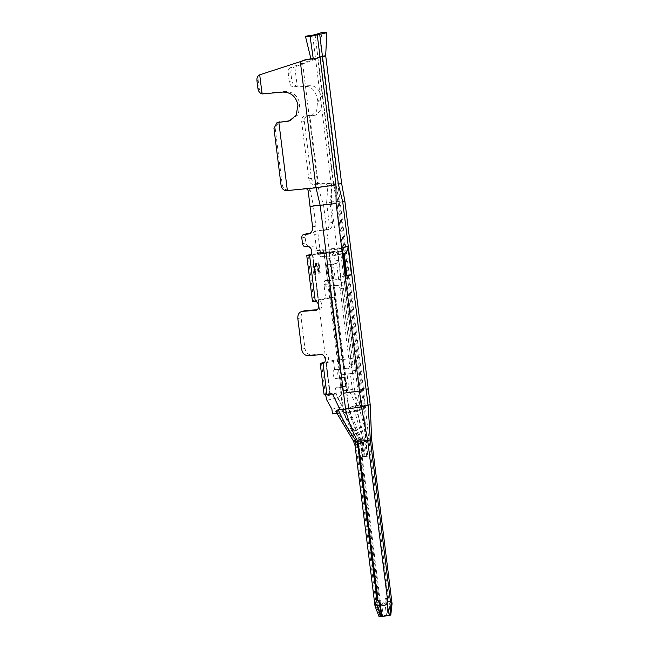 <?xml version="1.0" encoding="UTF-8"?>
<svg xmlns="http://www.w3.org/2000/svg" width="649" height="649" viewBox="0 0 649 649"><rect width="100%" height="100%" fill="white"/><g stroke="black" fill="none" stroke-linecap="round" stroke-linejoin="round"><path stroke-width="0.49" stroke-dasharray="3.25 2.43" d="M307.48 233.608C305.817 233.932 305.03 235.141 305.119 237.218L305.833 242.904C306.255 244.965 307.318 246.028 309.038 246.109L310.887 245.979C315.057 245.387 316.939 253.556 312.932 254.862L309.614 255.609M324.524 362.385L333.416 360.382L342.956 359.092L342.031 359.157L334.276 296.934L335.209 296.869L325.668 298.167L312.453 301.306M315.309 301.355L318.627 300.609C322.886 301.323 323.056 309.605 318.813 309.622L317.134 309.743M315.941 310.303L316.371 310.173M305.841 310.555C302.515 311.204 300.949 313.605 301.136 317.775L304.957 348.456C305.801 352.577 307.934 354.719 311.366 354.873L324.338 353.94C328.508 353.348 330.382 361.517 326.374 362.823L323.064 363.57M325.392 394.478L325.319 393.902L324.046 394.357M321.482 363.075L325.319 393.902L335.776 393.253L332.458 394M335.776 393.253L343.321 408.765L340.003 409.511M310.027 206.414L313.345 205.668L315.893 226.128C316.079 230.29 314.514 232.699 311.187 233.34L309.906 233.437M308.535 233.989L309.175 233.794M286.42 190.603L307.731 188.129L310.238 190.384L313.345 205.668L331.485 203.851L354.841 391.371L346.899 392.45L348.878 408.367L339.881 409.251M311.074 254.424L319.308 252.566L319.503 254.157C319.827 255.933 320.525 256.785 321.596 256.728L322.788 256.46C323.859 256.396 324.557 257.255 324.881 259.024L327.137 277.123C327.258 278.94 326.804 280.06 325.782 280.465L324.849 280.676L323.81 283.248L323.948 284.384L325.879 286.339L333.773 285.365L335.209 296.869L318.367 300.528L312.664 254.773L329.254 253.581L349.073 412.691L360.341 410.152L354.362 410.582L352.472 406.274L348.391 408.602L349.422 410.931L345.065 411.912L349.973 411.571L362.191 440.728L364.17 456.636L362.174 456.782L381.993 615.885L381.198 616.063L361.379 456.961L367.91 456.166L364.17 456.636M312.932 254.862L318.627 300.609M326.374 362.823L330.219 393.651L326.114 362.742L337.391 360.203L324.135 253.824C324.459 255.601 325.157 256.452 326.228 256.396L321.442 256.753L327.421 256.128C328.491 256.063 329.189 256.915 329.514 258.691L331.769 276.79C331.89 278.608 331.436 279.727 330.414 280.133L329.489 280.344L328.581 284.051L323.948 284.384L325.668 298.167M318.797 271.039L316.055 263.38L315.057 263.608L314.319 272.053L313.313 263.997L312.567 264.167L313.84 274.397L314.96 274.146L315.69 264.581L318.691 273.302L319.811 273.051L318.537 262.821L317.791 262.991L318.797 271.039L319.259 271.006L316.517 263.348L316.055 263.38M333.773 285.365L340.254 284.895C341.974 284.976 343.037 286.047 343.459 288.107L352.951 364.251C353.04 366.328 352.253 367.537 350.59 367.861L334.568 369.622C331.736 371.293 333.367 379.389 336.344 378.416L339.662 377.669L340.79 386.763L335.484 387.956L336.214 393.789L337.537 397.853L342.51 406.785L340.125 387.623L335.484 387.956M333.416 360.382L334.568 369.622L339.2 369.289L338.591 369.898C337.18 372.915 337.504 375.544 339.573 377.775L340.741 378.124L336.109 378.456L344.294 377.337L339.662 377.669M335.931 411.628L337.107 411.117L338.518 413.389L354.63 440.72L353.429 440.987M310.238 190.384L308.226 191.147M305.728 188.77L307.723 188.137M307.731 188.129L318.042 187.139L323.543 204.938L346.899 392.45M370.19 404.708L359.895 405.033L356.577 405.771L362.142 405.374C364.738 405.219 365.176 405.357 363.456 405.787L348.878 408.367C351.758 419.854 355.952 430.782 361.469 441.142L356.731 441.247L356.893 442.383M316.517 263.348L315.057 263.608M315.519 263.575L314.781 272.02L314.319 272.053M314.781 272.02L313.775 263.965L313.313 263.997M313.775 263.965L312.567 264.167M313.037 264.135L314.311 274.365L313.84 274.397M314.311 274.365L314.96 274.146M315.43 274.113L316.152 264.549L315.69 264.581M316.152 264.549L319.154 273.27L318.691 273.302M319.154 273.27L319.811 273.051M320.273 273.018L319 262.788L318.537 262.821M319 262.788L317.791 262.991M318.253 262.959L319.259 271.006M344.294 377.337L345.422 386.431L340.782 387.477L338.591 369.898L337.391 360.203L342.031 359.157M345.422 386.431L340.79 386.763M349.422 410.931L343.759 411.344L340.782 387.477L340.125 387.623M362.71 457.107L360.73 441.198C353.648 430.831 347.223 420.065 341.463 408.894L337.107 411.117M341.463 408.894L343.28 413.105L348.14 411.985L338.527 413.389M343.159 412.342L356.017 440.395L354.63 440.72L355.96 444.679L355.011 445.506M355.96 444.679L375.933 602.832L375.025 606.012M347.945 246.425L343.305 246.758L344.148 253.483M345.422 275.492L340.879 276.515L345.511 276.182M340.879 276.515L337.342 248.105L341.974 247.772C342.161 251.934 340.587 254.343 337.261 254.984L332.539 255.325L332.239 252.907L317.572 253.962L323.535 252.623L338.202 251.569L338.51 253.986L332.539 255.325M338.51 253.986L343.897 253.548M342.729 253.808L337.261 254.984L343.232 253.645M371.626 439.195L368.746 438.683L363.472 388.719L368.234 388.792M357.761 439.998L367.512 438.813C364.957 427.837 361.801 416.626 358.045 405.163L354.727 405.909L356.577 405.771L349.04 390.268L346.785 390.633L331.071 264.484L326.439 264.816L336.636 263.348C337.918 262.934 338.502 261.904 338.405 260.257L337.723 254.806C337.358 253.021 336.433 252.096 334.949 252.023L323.178 252.867C321.466 252.794 320.403 251.723 319.973 249.662L317.994 233.754C317.905 231.669 318.683 230.468 320.346 230.144L327.761 229.608C331.087 228.959 332.661 226.558 332.475 222.388L329.927 201.928L344.879 201.271M326.301 183.951L330.706 183.14L341.585 183.188M330.714 183.14L318.245 183.586L309.751 115.392L315.698 115.124L321.02 110.306L322.082 99.662C320.46 90.982 316.826 86.317 311.187 85.668L297.185 86.049L294.808 66.904L324.784 55.619L325.652 56.041L319.981 56.706C319.665 48.537 320.403 40.449 322.188 32.45M257.929 88.548L259.138 88.167C259.876 91.59 261.896 93.31 265.173 93.334L284.724 91.444C292.999 91.501 298.069 95.841 299.952 104.465L298.142 114.751L289.981 120.738M331.485 203.851L331.315 185.2L318.042 187.139L302.337 61.006L259.697 74.813M330.3 297.834L328.865 286.323L330.195 286.022L328.581 284.051M288.286 190.011C285.008 189.987 282.988 188.267 282.25 184.843L275.168 128.023L278.77 122.036M259.138 88.167L258.14 80.16C257.961 77.215 259.146 75.219 261.701 74.181M315.073 34.632L333.764 184.649L338.121 202.358L363.456 405.787L365.712 440.33L370.352 439.998M310.903 58.751L315.463 57.915L312.631 35.184M367.699 440.598L361.469 441.142L363.456 457.058M360.73 441.198L343.686 412.983M352.22 358.418L339.638 359.838L352.22 358.418M328.865 286.323L336.945 285.641C338.656 285.722 339.727 286.793 340.149 288.854L349.633 364.998C349.722 367.074 348.943 368.283 347.28 368.608L339.2 369.289L338.048 360.049M350.922 367.805L347.28 368.608L350.922 367.805M331.899 409.178L342.51 406.785M354.841 391.371L356.828 407.28L363.059 440.931L365.712 440.33L357.591 441.052L357.713 442.204M355.149 440.59L356.228 444.565L357.145 444.322L376.866 602.621L375.933 602.832M357.145 444.322L356.017 440.395M348.14 411.985L361.396 440.906L363.375 456.815M376.866 602.621L379.868 616.161L378.992 616.493M323.535 252.623L323.129 249.354L342.631 247.942L336.555 249.305L317.166 250.701L317.572 253.962M342.526 247.959L343.305 246.758L337.342 248.105L336.555 249.305L342.526 247.959M331.071 264.484L333.335 264.094C334.6 263.681 335.184 262.65 335.087 261.003L334.413 255.552C334.04 253.767 333.115 252.842 331.631 252.769L319.868 253.621C318.148 253.54 317.085 252.469 316.663 250.409L314.676 234.5C314.587 232.415 315.373 231.214 317.037 230.89L328.426 229.511L324.443 230.354C327.777 229.705 329.343 227.304 329.157 223.134L326.609 202.683L329.927 201.928L332.329 185.719L330.73 183.14M357.631 442.204L357.94 444.143L359.173 443.957L358.313 439.892L349.048 408.424C351.912 408.213 354.914 407.126 358.045 405.163L359.895 405.033L352.358 389.514L342.818 390.812L346.785 390.633M350.371 373.605L353.81 373.337L350.209 374.124C351.653 373.848 352.326 372.802 352.253 371.001L341.236 282.583C340.871 280.798 339.946 279.873 338.462 279.8L329.084 280.579L340.839 374.903L350.371 373.605L352.358 389.514L349.04 390.268L347.061 374.351L353.527 373.378C354.962 373.102 355.644 372.055 355.563 370.255L344.554 281.836C344.189 280.052 343.256 279.119 341.772 279.054L329.084 280.579L327.104 264.662M338.624 279.281L336.636 263.348L333.335 264.094L335.306 280.027M324.784 55.619L319.405 56.422L319.981 56.706L317.905 57.363M363.472 388.719L321.993 56.763L317.588 57.566L319.405 56.422L319.981 56.706M303.618 60.446L302.385 60.982M333.764 184.649L335.89 183.894L333.294 183.699L336.799 201.944C339.419 201.79 339.857 201.928 338.121 202.358L339.184 201.985L362.54 389.505L361.477 389.879C363.213 389.441 362.775 389.303 360.154 389.465L367.431 456.158M362.548 389.505L364.511 405.406L363.456 405.787M338.713 359.903L330.966 297.688L334.276 296.934M330.966 297.688L331.89 297.615L330.455 286.112M387.518 603.667L385.076 604.211L386.447 615.244L387.258 615.065L387.518 603.667L386.358 602.321C383.802 604.681 381.547 604.957 379.592 603.14L378.586 602.231L358.873 443.973L357.761 440.006L356.909 440.192L357.664 442.188M359.173 443.957C362.02 444.208 364.965 443.47 368.015 441.734L387.778 598.127L388.516 598.078L390.56 600.796L390.008 602.962L387.064 604.049L388.443 615.082L389.116 614.928L389.368 603.529M386.358 602.321C385.547 600.341 386.017 598.946 387.778 598.127M388.516 598.078L368.746 438.683L368.137 438.7L368.291 441.669L371.707 440.192M391.242 602.296C392.515 604.17 392.28 604.073 390.544 602.012M389.781 615.349C391.315 614.976 391.087 614.838 389.116 614.928M382.521 616.42L383.194 616.266L381.823 605.233L379.519 605.752M379.908 605.379L380.671 609.873M381.198 616.063L379.868 616.161M365.046 456.839L363.059 440.931L365.452 440.249M357.94 444.143L377.661 602.442L380.663 615.982L381.993 615.885M387.258 615.065L380.663 615.982M368.137 438.7L367.529 438.773L368.015 441.734M317.166 250.701L323.129 249.354M343.248 253.694L336.799 201.944L326.609 202.683L327.883 186.409L332.329 185.719M327.883 186.409L326.325 183.943L313.118 184.413L318.245 183.586M317.223 183.659C314.084 183.553 312.153 181.793 311.431 178.378L304.357 121.558C304.219 118.086 305.679 116.057 308.729 115.473L304.624 116.228L311.293 115.928L316.615 111.109L317.686 100.465C316.063 91.793 312.429 87.12 306.782 86.471L293.526 86.942C291.287 86.682 289.843 84.832 289.203 81.393L291.839 80.906L290.841 72.899C290.687 69.946 292.001 67.95 294.8 66.904L290.395 67.715L317.588 57.566L333.294 183.699L326.309 183.951M308.275 115.546L309.751 115.392M291.839 80.906C292.415 83.818 294.2 85.538 297.185 86.049M290.395 67.715C288.7 68.559 287.961 70.449 288.205 73.378L289.203 81.393M313.118 184.413C310.879 184.154 309.435 182.304 308.794 178.864L301.712 122.036C301.501 118.58 302.466 116.642 304.624 116.228L308.267 115.538M377.661 602.442L378.586 602.231M366.693 456.215L364.714 440.298C362.247 428.892 358.921 417.429 354.727 405.909L353.137 406.128L363.124 440.517L365.103 456.425M345.065 411.912L356.909 440.192M326.439 264.816L342.153 390.966M342.818 390.812L340.839 374.903L347.061 374.351M348.391 408.594L352.472 406.274M331.736 264.33L347.45 390.479M349.973 411.571L354.395 410.574M343.759 411.344L332.483 413.884M336.928 413.559L338.161 413.478M343.28 413.105L349.073 412.691M318.367 300.528L326.114 362.742M329.254 253.581L332.239 252.907M338.202 251.569L340.53 251.041L360.341 410.152M340.53 251.041L319.308 252.566M381.823 605.233L383.251 602.442L379.957 599.887L379.032 600.885M385.076 604.211L385.165 598.711L387.769 601.428L387.064 604.049M362.174 456.782L361.379 456.961M383.194 616.266L382.496 616.323M386.447 615.244L388.443 615.082M310.887 245.979L307.569 246.725M305.72 246.855L309.038 246.109M308.032 255.106L313.735 300.86M301.136 317.775L297.818 318.521M304.957 348.456L301.639 349.203M311.366 354.873L308.048 355.628M324.338 353.94L321.02 354.687M315.893 226.128L312.583 226.874M305.119 237.218L301.809 237.964M305.833 242.904L302.515 243.651M336.214 393.789L325.603 396.174M327.137 277.123L331.769 276.79M330.414 280.133L325.782 280.465M329.489 280.344L324.849 280.676M328.443 282.915L323.81 283.248M324.135 253.824L319.503 254.157M329.514 258.691L324.881 259.024M342.956 359.092L344.108 368.324M341.066 395.192L337.537 397.853L326.926 400.246M265.173 93.334L263.169 93.967M284.724 91.444L282.721 92.077M299.952 104.465L297.948 105.097M300.065 105.373L298.061 106.006M331.315 185.2L315.463 57.915M379.649 615.22L375.414 604.081M256.931 80.541L258.14 80.16M275.168 128.023L273.967 128.405M282.25 184.843L281.041 185.225M340.79 369.07L339.638 359.838M345.949 275.371L360.154 389.465M362.45 457.026L360.471 441.117M343.459 288.107L340.149 288.854M336.945 285.641L340.254 284.895M349.633 364.998L352.951 364.251M389.238 609.882L390.008 602.962M365.712 440.33L367.699 456.239M387.38 610.019L386.893 603.189M380.444 615.041L379.592 603.14M314.676 234.5L317.994 233.754M319.973 249.662L316.663 250.409M329.157 223.134L332.475 222.388M352.253 371.001L355.563 370.255M341.236 282.583L344.554 281.836M338.462 279.8L341.772 279.054M335.087 261.003L338.405 260.257M336.36 263.389L333.018 264.143M334.413 255.552L337.723 254.806M331.631 252.769L334.949 252.023M319.868 253.621L323.178 252.867M310.465 116.017L314.87 115.214M317.799 101.374L322.196 100.571M317.686 100.465L322.082 99.662M306.782 86.471L311.187 85.668M293.526 86.942L297.923 86.139M290.841 72.899L288.205 73.378M308.794 178.864L311.431 178.378M301.712 122.036L304.357 121.558M325.903 362.815L329.741 393.643M312.453 254.854L318.148 300.601M341.244 408.943L339.881 409.47L341.001 408.87M290.995 120.463L288.992 121.095M340.976 408.886L360.26 441.198M320.038 56.609L335.89 183.894L339.184 201.985M360.252 441.19L362.239 457.099M364.519 405.414L365.922 440.257L367.91 456.166M311.293 115.928L315.698 115.124M379.957 599.887L377.256 600.495M387.867 598.11L385.165 598.719"/><path stroke-width="0.97" d="M325.628 55.79L322.537 57.031L319.706 34.3L317.264 34.851L335.947 184.868L336.117 203.518L310.027 206.414L312.583 226.874C312.769 231.036 311.196 233.445 307.869 234.094L304.162 234.354C302.499 234.678 301.712 235.887 301.809 237.964L302.515 243.651C302.937 245.711 304.008 246.774 305.72 246.855L307.569 246.725C311.739 246.133 313.621 254.303 309.614 255.609C306.474 255.795 305.947 255.633 308.032 255.106L311.074 254.424M313.735 300.86C311.642 301.379 312.169 301.542 315.309 301.355C319.568 302.069 319.746 310.352 315.503 310.368L301.866 311.398L305.841 310.555L302.531 311.301C299.197 311.95 297.631 314.351 297.818 318.521L301.639 349.203C302.483 353.324 304.624 355.465 308.048 355.628L321.02 354.687C325.19 354.094 327.072 362.264 323.064 363.57C319.916 363.764 319.389 363.594 321.482 363.075L324.524 362.385M315.941 310.303L316.371 310.173M336.928 413.559L332.483 413.884L331.899 409.178L326.926 400.246L325.319 393.902C323.234 394.422 323.762 394.592 326.901 394.397L332.458 394L340.003 409.511L345.56 409.113L320.225 205.684L316.039 187.772L287.353 190.546L278.859 122.353L288.992 121.095L296.139 115.384L297.948 105.097C296.066 96.482 290.995 92.142 282.721 92.077L262.091 93.959C259.835 93.278 258.448 91.477 257.929 88.548L256.931 80.541C256.72 77.596 257.645 75.69 259.697 74.813L302.385 60.982M308.535 233.989L309.175 233.794M304.162 234.354L307.48 233.608L304.162 234.354M312.453 301.306L306.758 255.56L308.032 255.106M317.134 309.743L305.841 310.555M324.046 394.357L320.2 363.529L321.482 363.075M340.003 409.511L338.153 409.641C343.224 420.795 349.3 431.35 356.374 441.304L357.713 441.174C352.099 431.131 348.051 420.447 345.56 409.113L361.461 406.947L370.19 404.716M357.08 441.19L357.68 444.062L358.418 443.957L357.713 441.174L367.699 440.598L361.461 406.947L359.481 391.039L343.581 393.197M305.76 188.762C307.18 188.851 307.999 189.646 308.226 191.147L310.027 206.414M309.906 233.437L307.48 233.608M339.881 409.251L338.153 409.641C335.541 411.49 335.192 411.985 337.107 411.117M354.63 440.72C352.634 440.931 353.218 441.125 356.382 441.304L357.68 444.062L377.166 600.52L377.905 600.463L380.46 603.075L380.322 604.333C383.413 606.077 385.66 605.712 387.064 603.245L387.794 601.972L367.699 440.598L370.352 439.998L368.088 405.455L342.753 202.026L338.397 184.316L322.537 57.031M347.945 246.425L351.482 274.835L345.511 276.182L341.974 247.772L347.945 246.425C348.132 250.587 346.558 252.996 343.232 253.645M335.947 184.868L316.039 187.772L300.333 61.639L306.101 59.83L320.095 57.583M259.705 74.813L262.091 93.959M377.905 600.463L358.418 443.957L371.626 439.203L370.214 404.716M355.96 444.679C354.378 445.92 354.849 445.749 357.372 444.159M375.033 606.02L376.144 604.617C375.422 602.621 375.763 601.258 377.166 600.52M344.148 253.483L346.85 275.168L351.482 274.835M346.85 275.168L345.422 275.492M370.206 404.708L368.243 388.792L366.109 389.546M368.234 388.792L344.879 201.271L342.753 202.026M344.879 201.271L341.585 183.188L338.397 184.316M325.652 56.041L326.869 32.685L319.706 34.3L315.073 34.632L312.631 35.184L317.264 34.851L310.1 36.466L313.264 58.832L310.903 58.751L306.101 59.83M306.133 59.416L300.333 61.639M289.981 120.738L278.859 122.353M277.926 122.418L277.026 122.596L273.967 128.405L281.041 185.225C281.747 188.656 283.532 190.449 286.42 190.603L287.353 190.546M277.026 122.588L279.792 121.825M376.144 604.625L377.661 605.882L380.103 605.33M379.868 616.161C378.489 616.518 378.756 616.639 380.671 616.55L377.661 605.882M315.073 34.632L322.188 32.45L326.869 32.685M312.631 35.184L305.419 36.23L310.1 36.466M305.419 36.23L310.903 58.751M381.182 611.699L379.519 605.752L380.014 605.217L382.521 616.42L389.781 615.349C391.315 614.976 391.087 614.838 389.116 614.928M389.781 615.349L391.242 602.296L390.447 601.38L387.794 601.972M380.014 605.217L380.322 604.333M371.617 439.032L371.707 440.192L370.352 439.998L390.447 601.38M391.242 602.296C392.515 604.17 392.28 604.073 390.544 602.012M380.671 616.55L381.482 616.363L380.671 609.873M379.032 600.885L379.998 605.249M382.496 616.323L381.482 616.363M309.614 255.609L315.309 301.355M323.064 363.57L326.901 394.397M359.481 391.039L336.117 203.518M288.407 120.99L286.404 121.631M379.332 611.837L376.899 605.444M343.248 253.694L345.949 275.371M387.064 603.245L389.262 615.463M335.931 411.628L353.429 440.987L355.011 445.514L375 606.012M343.897 253.548L342.729 253.808M325.733 55.903L341.585 183.188M378.992 616.493L375.008 606.028M371.731 440.379L392.069 603.659L390.795 615.001"/></g></svg>

